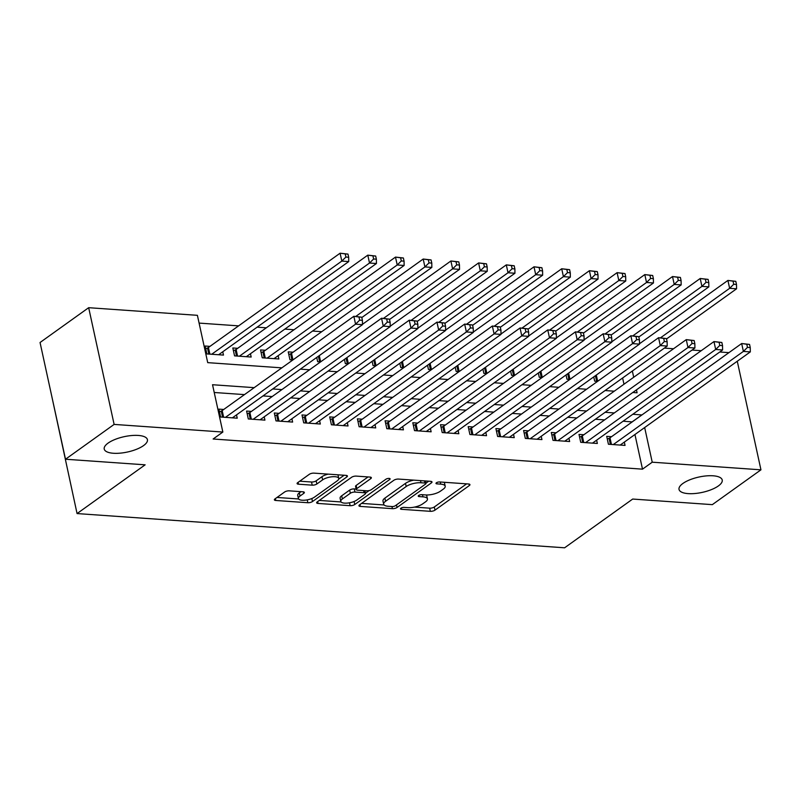 <?xml version="1.0" encoding="UTF-8"?>
<svg xmlns="http://www.w3.org/2000/svg" width="801" height="801" viewBox="0 0 801 801"><rect width="100%" height="100%" fill="white"/><g stroke="black" fill="none" stroke-linecap="round" stroke-linejoin="round"><path stroke-width="1.2" d="M400.89 508.204A2.373 0.841 167.7 0 0 400.48 508.845A2.373 0.841 167.7 0 0 401.461 509.296L430.347 511.328A3.394 1.202 167.7 0 0 434.983 510.147L469.346 485.546A3.394 1.202 167.7 0 0 469.937 484.635A3.394 1.202 167.7 0 0 468.535 483.984L439.639 481.962A2.373 0.841 167.7 0 0 436.405 482.783A2.373 0.841 167.7 0 0 435.984 483.424A2.373 0.841 167.7 0 0 436.966 483.874L440.71 484.134A10.854 3.855 167.7 0 1 445.196 486.197A10.854 3.855 167.7 0 1 443.303 489.121L440.44 491.173A10.854 3.855 167.7 0 1 425.621 494.938L421.887 494.668A2.373 0.841 167.7 0 0 418.643 495.499A2.373 0.841 167.7 0 0 418.232 496.129A2.373 0.841 167.7 0 0 419.213 496.59L422.958 496.85A10.854 3.855 167.7 0 1 427.444 498.913A10.854 3.855 167.7 0 1 425.541 501.837L422.678 503.879A10.854 3.855 167.7 0 1 407.869 507.644L404.135 507.383A2.373 0.841 167.7 0 0 400.89 508.204M143.549 445.596A22.108 7.85 167.7 0 0 147.424 439.639A22.108 7.85 167.7 0 0 131.544 435.544A22.108 7.85 167.7 0 0 108.095 443.103A22.108 7.85 167.7 0 0 104.23 449.061A22.108 7.85 167.7 0 0 120.1 453.156A22.108 7.85 167.7 0 0 143.549 445.596M718.357 485.957A22.108 7.85 167.7 0 0 722.222 479.999A22.108 7.85 167.7 0 0 706.352 475.894A22.108 7.85 167.7 0 0 682.903 483.464A22.108 7.85 167.7 0 0 679.028 489.421A22.108 7.85 167.7 0 0 694.898 493.516A22.108 7.85 167.7 0 0 718.357 485.957M289.231 490.833A3.394 1.202 167.7 0 0 284.605 492.014L274.963 498.913A3.394 1.202 167.7 0 0 274.373 499.824A3.394 1.202 167.7 0 0 275.774 500.475L307.854 502.728A3.394 1.202 167.7 0 0 312.48 501.546L346.843 476.945A3.394 1.202 167.7 0 0 347.444 476.034A3.394 1.202 167.7 0 0 346.042 475.383L313.952 473.131A3.394 1.202 167.7 0 0 309.326 474.312L297.682 482.653A3.394 1.202 167.7 0 0 297.081 483.564A3.394 1.202 167.7 0 0 298.493 484.204L312.22 485.166A3.394 1.202 167.7 0 0 316.846 483.994L322.623 479.859A9.071 3.224 167.7 0 1 332.245 476.755A9.071 3.224 167.7 0 1 338.753 478.437A9.071 3.224 167.7 0 1 337.171 480.88L314.553 497.081A9.071 3.224 167.7 0 1 304.931 500.184A9.071 3.224 167.7 0 1 298.413 498.502A9.071 3.224 167.7 0 1 300.005 496.059L303.769 493.356A3.394 1.202 167.7 0 0 304.36 492.445A3.394 1.202 167.7 0 0 302.958 491.804L289.231 490.833M737.27 361.231L760.95 469.827L712.329 504.64L632.69 499.053L564.615 547.794L77.066 513.571L145.141 464.82L65.502 459.233L114.122 424.41L88.671 307.694L197.396 315.324L207.719 362.643L281.852 367.849M760.95 469.827L652.224 462.197L644.665 427.544M254.197 387.654L212.535 384.73L222.848 432.049L213.126 439.008L642.502 469.156L652.224 462.197M222.848 432.049L114.122 424.41M359.529 504.85A3.394 1.202 167.7 0 0 358.928 505.761A3.394 1.202 167.7 0 0 360.33 506.412L392.42 508.665A3.394 1.202 167.7 0 0 397.046 507.484L431.409 482.883A3.394 1.202 167.7 0 0 431.999 481.972A3.394 1.202 167.7 0 0 430.598 481.321L398.518 479.068A3.394 1.202 167.7 0 0 393.892 480.25L359.529 504.85M350.137 505.691L318.057 503.439A3.394 1.202 167.7 0 1 316.645 502.798A3.394 1.202 167.7 0 1 317.246 501.887L351.609 477.276A3.394 1.202 167.7 0 1 356.235 476.104L369.962 477.066A3.394 1.202 167.7 0 1 371.364 477.706A3.394 1.202 167.7 0 1 370.773 478.628L356.835 488.6A3.394 1.202 167.7 0 0 356.245 489.521A3.394 1.202 167.7 0 0 357.647 490.162L366.758 490.803A3.394 1.202 167.7 0 0 371.384 489.621L385.892 479.238A2.373 0.841 167.7 0 1 388.415 478.427A2.373 0.841 167.7 0 1 390.117 478.868A2.373 0.841 167.7 0 1 389.707 479.499L354.763 504.52A3.394 1.202 167.7 0 1 350.137 505.691L349.506 502.788M209.972 346.372L205.126 346.032L206.848 353.922L223.469 355.083L222.748 351.789M237.677 348.315L232.831 347.974L234.553 355.864L251.174 357.036L250.453 353.732M265.381 350.267L260.535 349.927L262.247 357.807L278.868 358.978L278.157 355.684M293.076 352.21L288.23 351.869L289.952 359.759L292.876 359.959M611.553 436.695L606.707 436.355L608.42 444.245L625.04 445.406L624.329 442.112M583.849 434.753L579.003 434.412L580.725 442.302L597.346 443.464L596.625 440.17M556.154 432.81L551.298 432.47L553.02 440.35L569.641 441.521L568.92 438.227M528.45 430.858L523.604 430.517L525.316 438.407L541.937 439.579L541.226 436.275M500.745 428.915L495.899 428.575L497.621 436.465L514.242 437.626L513.521 434.332M473.041 426.973L468.195 426.633L469.917 434.522L486.537 435.684L485.817 432.39M445.346 425.031L440.5 424.69L442.212 432.57L458.833 433.741L458.122 430.447M417.641 423.078L412.795 422.738L414.517 430.628L431.138 431.799L430.417 428.495M389.937 421.136L385.091 420.795L386.813 428.685L403.434 429.847L402.713 426.553M362.242 419.193L357.396 418.853L359.108 426.743L375.729 427.904L375.018 424.61M334.538 417.251L329.692 416.91L331.414 424.79L348.035 425.962L347.314 422.668M306.833 415.298L301.987 414.958L303.709 422.848L320.33 424.019L319.609 420.715M279.138 413.356L274.292 413.016L276.005 420.905L292.625 422.067L291.914 418.773M251.434 411.414L246.588 411.073L248.31 418.963L264.931 420.125L264.21 416.83M642.502 469.156L634.943 434.512M632.199 421.917L623.118 421.196M604.595 419.904L595.413 419.253M576.89 417.952L567.709 417.311M549.186 416.009L540.014 415.369M521.491 414.067L512.31 413.416M493.786 412.125L484.605 411.474M466.082 410.172L456.91 409.531M438.387 408.23L429.206 407.589M410.683 406.287L401.501 405.636M382.978 404.345L373.797 403.694M355.284 402.392L346.102 401.752M327.579 400.45L318.397 399.809M299.874 398.508L290.693 397.857M272.18 396.565L262.998 395.914M244.475 394.613L214.227 392.49M223.729 409.471L218.883 409.131L220.605 417.011L237.226 418.182L236.505 414.888M321.722 331.694L312.54 331.053M294.017 329.752L284.846 329.111M266.322 327.809L257.141 327.168M238.618 325.867L199.099 323.093M623.979 384.23L622.617 377.992M593.741 376.891L594.672 381.146L597.586 381.356M566.037 374.948L566.968 379.203L569.881 379.414M538.332 373.006L539.263 377.261L542.187 377.461M510.637 371.053L511.559 375.319L514.482 375.519M482.933 369.111L483.864 373.366L486.778 373.576M455.228 367.168L456.159 371.424L459.083 371.634M427.534 365.226L428.455 369.481L431.379 369.682M399.829 363.274L400.76 367.539L403.674 367.739M372.125 361.331L373.056 365.586L375.979 365.797M344.43 359.389L345.351 363.644L348.275 363.854M316.725 357.446L317.657 361.702L320.57 361.902M51.855 396.675L77.066 513.571M65.502 459.233L40.05 342.508L88.671 307.694M664.349 348.105L673.531 348.755M692.054 350.057L701.235 350.698M719.759 351.999L728.93 352.64M632.79 392.49L637.085 392.79L636.455 389.867M633.701 377.271L632.349 371.023M300.375 369.151L309.556 369.792M328.08 371.093L337.261 371.734M355.774 373.036L364.956 373.687M383.479 374.988L392.66 375.629M411.183 376.931L420.365 377.571M438.878 378.873L448.059 379.514M466.582 380.815L475.764 381.466M494.287 382.768L503.469 383.409M521.992 384.71L531.163 385.351M549.686 386.653L558.868 387.294M577.391 388.595L586.572 389.246M605.095 390.548L614.267 391.188M641.921 414.948L632.84 414.237M614.317 412.936L605.135 412.295M586.612 410.993L577.441 410.342M558.918 409.051L549.736 408.4M531.213 407.098L522.032 406.457M503.509 405.156L494.327 404.515M475.814 403.213L466.633 402.563M448.109 401.271L438.928 400.62M420.405 399.319L411.223 398.678M392.71 397.376L383.529 396.735M365.006 395.434L355.824 394.783M337.301 393.491L328.12 392.84M309.607 391.539L300.425 390.898M281.902 389.596L272.72 388.956M632.179 421.837L641.901 414.878M427.444 498.913L426.753 495.759A10.854 3.855 167.7 0 0 426.302 494.968M445.196 486.197L444.515 483.043A10.854 3.855 167.7 0 0 444.064 482.272M414.477 507.103L429.666 508.174A3.394 1.202 167.7 0 0 434.292 506.993L466.613 483.854M425.862 483.203L428.685 481.191M361.561 503.388L384.11 504.97M392.1 506.542A2.373 0.841 167.7 0 0 395.344 505.721L425.501 484.114A2.373 0.841 167.7 0 0 425.922 483.474A2.373 0.841 167.7 0 0 424.941 483.023L420.996 482.753A10.854 3.855 167.7 0 0 406.187 486.517L385.571 501.276A10.854 3.855 167.7 0 0 383.669 504.199A10.854 3.855 167.7 0 0 388.155 506.262L392.1 506.542M413.706 480.139A10.854 3.855 167.7 0 0 405.496 483.363L406.187 486.517M383.669 504.199L382.978 501.046A10.854 3.855 167.7 0 1 384.88 498.122L405.496 483.363M341.076 501.957L319.289 500.425M368.049 476.935L356.155 485.446A3.394 1.202 167.7 0 0 355.554 486.357L356.245 489.521M369.181 490.552L365.456 493.216M342.377 498.963A9.071 3.224 167.7 0 0 340.795 501.396A9.071 3.224 167.7 0 0 347.304 503.088A9.071 3.224 167.7 0 0 356.926 499.984L364.896 494.277A3.394 1.202 167.7 0 0 365.486 493.356A3.394 1.202 167.7 0 0 364.085 492.715L354.973 492.074A3.394 1.202 167.7 0 0 350.347 493.256L342.377 498.963L341.687 495.799A9.071 3.224 167.7 0 0 340.105 498.242L340.795 501.396M341.687 495.799L349.657 490.092A3.394 1.202 167.7 0 1 354.292 488.92L356.145 489.051M350.988 502.467A3.394 1.202 167.7 0 0 353.531 501.686M298.413 498.502L297.722 495.348A9.071 3.224 167.7 0 1 299.314 492.905L301.046 491.664M338.753 478.437L338.072 475.283A9.071 3.224 167.7 0 0 337.852 474.813M328.22 474.132A9.071 3.224 167.7 0 0 321.932 476.705L322.623 479.859M299.724 481.191L311.529 482.012A3.394 1.202 167.7 0 0 316.165 480.84L321.932 476.705M338.713 479.128L344.12 475.253M309.246 499.403A3.394 1.202 167.7 0 0 310.948 498.863M277.006 497.451L298.633 498.973M666.532 338.943L736.56 288.801L729.631 288.32L727.909 280.43L639.498 343.739M733.035 281.131L727.909 280.43L735.799 281.331L733.035 281.131L733.716 284.285L736.489 284.485L735.799 281.331M733.716 284.285L729.631 288.32L660.495 337.822M736.489 284.485L736.56 288.801M613.276 444.585L743.388 351.409L750.317 351.899L620.194 445.066M607.298 439.078L609.07 438.317A3.454 1.222 167.7 0 0 609.992 437.807L741.666 343.529L749.556 344.42L746.792 344.23L747.473 347.384L750.247 347.574L749.556 344.42M747.473 347.384L743.388 351.409L741.666 343.529L746.792 344.23M750.317 351.899L750.247 347.574M638.828 337.001L708.855 286.858L701.926 286.378L700.204 278.488L611.804 341.797M705.331 279.189L700.204 278.488L708.104 279.379L705.331 279.189L706.021 282.342L708.785 282.533L708.104 279.379M706.021 282.342L701.926 286.378L632.79 335.879M708.785 282.533L708.855 286.858M611.133 335.058L681.15 284.916L674.232 284.425L672.51 276.545L584.099 339.854M677.626 277.246L672.51 276.545L680.399 277.436L677.626 277.246L678.317 280.4L681.09 280.59L680.399 277.436M678.317 280.4L674.232 284.425L605.085 333.937M681.09 280.59L681.15 284.916M583.428 333.106L653.456 282.973L646.527 282.483L644.805 274.593L556.395 337.902M649.931 275.294L644.805 274.593L652.695 275.494L649.931 275.294L650.612 278.458L653.386 278.648L652.695 275.494M650.612 278.458L646.527 282.483L577.391 331.994M653.386 278.648L653.456 282.973M555.724 331.163L625.751 281.021L618.823 280.54L617.1 272.65L528.7 335.959M622.227 273.351L617.1 272.65L625 273.552L622.227 273.351L622.918 276.505L625.681 276.705L625 273.552M622.918 276.505L618.823 280.54L549.686 330.042M625.681 276.705L625.751 281.021M585.571 442.643L715.683 349.466L722.612 349.957L592.5 443.123M579.594 437.136L581.366 436.375A3.454 1.222 167.7 0 0 582.297 435.864L713.961 341.576L721.861 342.478L719.088 342.277L719.779 345.441L722.542 345.631L721.861 342.478M719.779 345.441L715.683 349.466L713.961 341.576L719.088 342.277M722.612 349.957L722.542 345.631M557.866 440.69L687.979 347.524L694.908 348.004L564.795 441.181M551.899 435.193L553.671 434.422A3.454 1.222 167.7 0 0 554.592 433.922L686.267 339.634L694.157 340.535L691.383 340.335L692.074 343.489L694.847 343.689L694.157 340.535M692.074 343.489L687.979 347.524L686.267 339.634L691.383 340.335M694.908 348.004L694.847 343.689M530.172 438.748L660.284 345.581L667.203 346.062L537.091 439.238M524.194 433.241L525.967 432.48A3.454 1.222 167.7 0 0 526.888 431.979L658.562 337.692L666.452 338.583L663.689 338.392L664.369 341.546L667.143 341.737L666.452 338.583M664.369 341.546L660.284 345.581L658.562 337.692L663.689 338.392M667.203 346.062L667.143 341.737M502.467 436.805L632.58 343.629L639.508 344.12L509.396 437.286M496.49 431.298L498.262 430.537A3.454 1.222 167.7 0 0 499.193 430.027L630.858 335.749L638.757 336.64L635.984 336.45L636.675 339.604L639.438 339.794L638.757 336.64M636.675 339.604L632.58 343.629L630.858 335.749L635.984 336.45M639.508 344.12L639.438 339.794M528.029 329.221L598.047 279.078L591.128 278.598L589.406 270.708L500.995 334.017M594.522 271.409L589.406 270.708L597.296 271.599L594.522 271.409L595.213 274.563L597.987 274.753L597.296 271.599M595.213 274.563L591.128 278.598L521.982 328.1M597.987 274.753L598.047 279.078M474.763 434.863L604.875 341.687L611.804 342.177L481.691 435.344M468.795 429.356L470.567 428.595A3.454 1.222 167.7 0 0 471.489 428.084L603.163 333.797L611.053 334.698L608.279 334.498L608.97 337.662L611.744 337.852L611.053 334.698M608.97 337.662L604.875 341.687L603.163 333.797L608.279 334.498M611.804 342.177L611.744 337.852M500.325 327.279L570.342 277.136L563.423 276.645L561.701 268.766L473.291 332.075M566.828 269.466L561.701 268.766L569.591 269.657L566.828 269.466L567.508 272.62L570.282 272.811L569.591 269.657M567.508 272.62L563.423 276.645L494.287 326.157M570.282 272.811L570.342 277.136M447.068 432.91L577.181 339.744L584.099 340.225L453.987 433.401M441.091 427.404L442.863 426.643A3.454 1.222 167.7 0 0 443.784 426.142L575.458 331.854L583.348 332.755L580.585 332.555L581.266 335.709L584.039 335.909L583.348 332.755M581.266 335.709L577.181 339.744L575.458 331.854L580.585 332.555M584.099 340.225L584.039 335.909M472.62 325.326L542.647 275.194L535.719 274.703L533.997 266.813L445.586 330.122M539.123 267.514L533.997 266.813L541.897 267.714L539.123 267.514L539.814 270.678L542.577 270.868L541.897 267.714M539.814 270.678L535.719 274.703L466.582 324.215M542.577 270.868L542.647 275.194M419.364 430.968L549.476 337.802L556.405 338.282L426.292 431.459M413.386 425.461L415.158 424.7A3.454 1.222 167.7 0 0 416.089 424.2L547.754 329.912L555.654 330.803L552.88 330.613L553.571 333.767L556.335 333.957L555.654 330.803M553.571 333.767L549.476 337.802L547.754 329.912L552.88 330.613M556.405 338.282L556.335 333.957M444.925 323.384L514.943 273.241L508.014 272.761L506.302 264.871L417.892 328.18M511.418 265.572L506.302 264.871L514.192 265.772L511.418 265.572L512.109 268.725L514.883 268.926L514.192 265.772M512.109 268.725L508.014 272.761L438.878 322.262M514.883 268.926L514.943 273.241M391.659 429.026L521.771 335.849L528.7 336.34L398.588 429.506M385.692 423.519L387.464 422.758A3.454 1.222 167.7 0 0 388.385 422.247L520.059 327.969L527.949 328.861L525.176 328.67L525.867 331.824L528.64 332.014L527.949 328.861M525.867 331.824L521.771 335.849L520.059 327.969L525.176 328.67M528.7 336.34L528.64 332.014M417.221 321.441L487.238 271.299L480.32 270.818L478.597 262.928L390.187 326.237M483.724 263.629L478.597 262.928L486.487 263.819L483.724 263.629L484.405 266.783L487.178 266.973L486.487 263.819M484.405 266.783L480.32 270.818L411.183 320.32M487.178 266.973L487.238 271.299M389.516 319.499L459.544 269.356L452.615 268.866L450.893 260.986L362.483 324.295M456.019 261.687L450.893 260.986L458.793 261.877L456.019 261.687L456.71 264.841L459.474 265.031L458.793 261.877M456.71 264.841L452.615 268.866L383.479 318.377M459.474 265.031L459.544 269.356M361.822 317.546L431.839 267.414L424.91 266.923L423.198 259.033L291.524 353.321A3.454 1.222 -12.3 0 1 290.603 353.832L288.831 354.593M428.315 259.734L423.198 259.033L431.088 259.935L428.315 259.734L429.006 262.898L431.779 263.088L431.088 259.935M429.006 262.898L424.91 266.923L355.774 316.435M431.779 263.088L431.839 267.414M274.022 358.638L404.135 265.461L397.216 264.981L395.494 257.091L263.819 351.379A3.454 1.222 -12.3 0 1 262.898 351.879L261.126 352.64M400.62 257.792L395.494 257.091L403.384 257.992L400.62 257.792L401.301 260.946L404.074 261.146L403.384 257.992M401.301 260.946L397.216 264.981L267.103 358.147M404.074 261.146L404.135 265.461M246.328 356.695L376.44 263.519L369.511 263.038L367.789 255.149L236.125 349.436A3.454 1.222 -12.3 0 1 235.194 349.937L233.421 350.698M372.916 255.849L367.789 255.149L375.689 256.04L372.916 255.849L373.606 259.003L376.37 259.194L375.689 256.04M373.606 259.003L369.511 263.038L239.399 356.205M376.37 259.194L376.44 263.519M363.964 427.083L494.077 333.907L500.995 334.397L370.883 427.564M357.987 421.576L359.759 420.815A3.454 1.222 167.7 0 0 360.68 420.305L492.355 326.017L500.245 326.918L497.481 326.718L498.162 329.882L500.935 330.072L500.245 326.918M498.162 329.882L494.077 333.907L492.355 326.017L497.481 326.718M500.995 334.397L500.935 330.072M336.26 425.131L466.372 331.964L473.301 332.445L343.188 425.621M330.282 419.624L332.055 418.863A3.454 1.222 167.7 0 0 332.986 418.362L464.65 324.075L472.55 324.976L469.776 324.775L470.467 327.929L473.231 328.13L472.55 324.976M470.467 327.929L466.372 331.964L464.65 324.075L469.776 324.775M473.301 332.445L473.231 328.13M308.555 423.188L438.668 330.022L445.596 330.503L315.484 423.679M302.588 417.681L304.35 416.92A3.454 1.222 167.7 0 0 305.281 416.42L436.956 322.132L444.845 323.023L442.072 322.833L442.763 325.987L445.536 326.177L444.845 323.023M442.763 325.987L438.668 330.022L436.956 322.132L442.072 322.833M445.596 330.503L445.536 326.177M280.851 421.246L410.973 328.07L417.892 328.56L287.779 421.726M274.883 415.739L276.655 414.978A3.454 1.222 167.7 0 0 277.577 414.467L409.251 320.19L417.141 321.081L414.367 320.891L415.058 324.045L417.832 324.235L417.141 321.081M415.058 324.045L410.973 328.07L409.251 320.19L414.367 320.891M417.892 328.56L417.832 324.235M253.156 419.303L383.268 326.127L390.197 326.618L260.075 419.784M247.179 413.797L248.951 413.036A3.454 1.222 167.7 0 0 249.882 412.525L381.546 318.237L389.436 319.138L386.673 318.938L387.364 322.102L390.127 322.292L389.436 319.138M387.364 322.102L383.268 326.127L381.546 318.237L386.673 318.938M390.197 326.618L390.127 322.292M218.623 354.743L348.735 261.577L341.807 261.086L340.095 253.206L208.42 347.484A3.454 1.222 -12.3 0 1 207.499 347.994L205.727 348.755M345.211 253.907L340.095 253.206L347.984 254.097L345.211 253.907L345.902 257.061L348.675 257.251L347.984 254.097M345.902 257.061L341.807 261.086L211.694 354.262M348.675 257.251L348.735 261.577M225.451 417.351L355.564 324.185L362.493 324.665L232.38 417.842M219.474 411.844L221.246 411.083A3.454 1.222 167.7 0 0 222.177 410.583L353.852 316.295L361.742 317.196L358.968 316.996L359.659 320.15L362.422 320.35L361.742 317.196M359.659 320.15L355.564 324.185L353.852 316.295L358.968 316.996M362.493 324.665L362.422 320.35M401.181 508.024L401.461 509.296M436.695 482.602L436.966 483.874M418.933 495.318L419.213 496.59M422.487 494.718L422.958 496.85M440.24 482.002L440.71 484.134M469.016 484.044L469.346 485.546M434.292 506.993L434.983 510.147M429.666 508.174L430.347 511.328M431.088 481.381L431.409 482.883M396.485 504.9L397.046 507.484M391.949 506.532L392.42 508.665M359.929 504.56L360.33 506.412M424.47 480.89L424.941 483.023M420.525 480.62L420.996 482.753M384.88 498.122L385.571 501.276M317.647 501.596L318.057 503.439M370.452 477.126L370.773 478.628M356.155 485.446L356.835 488.6M389.476 478.457L389.707 479.499M354.102 501.466L354.763 504.52M363.624 490.582L364.085 492.715M354.292 488.92L354.973 492.074M349.657 490.092L350.347 493.256M303.449 491.864L303.769 493.356M299.314 492.905L300.005 496.059M316.165 480.84L316.846 483.994M311.529 482.012L312.22 485.166M298.082 482.352L298.493 484.204M346.523 475.444L346.843 476.945M311.829 498.532L312.48 501.546M307.234 499.864L307.854 502.728M275.364 498.623L275.774 500.475M596.314 375.048L597.676 381.296M595.413 375.689L596.635 381.286M610.392 444.385L609.07 438.317M611.443 444.455L609.992 437.807M568.61 373.106L569.972 379.344M567.719 373.747L568.93 379.344M540.905 371.163L542.267 377.401M540.014 371.804L541.236 377.401M513.211 369.211L514.572 375.459M512.31 369.852L513.531 375.449M485.506 367.269L486.868 373.516M484.605 367.909L485.827 373.506M582.687 442.432L581.366 436.375M583.749 442.512L582.297 435.864M554.993 440.49L553.671 434.422M556.044 440.57L554.592 433.922M527.288 438.548L525.967 432.48M528.34 438.618L526.888 431.979M499.584 436.605L498.262 430.537M500.635 436.675L499.193 430.027M457.802 365.326L459.163 371.564M456.91 365.967L458.132 371.564M471.889 434.653L470.567 428.595M472.94 434.733L471.489 428.084M430.107 363.384L431.469 369.621M429.206 364.024L430.427 369.621M444.185 432.71L442.863 426.643M445.236 432.79L443.784 426.142M402.402 361.431L403.764 367.679M401.501 362.072L402.723 367.669M416.48 430.768L415.158 424.7M417.531 430.838L416.089 424.2M374.698 359.489L376.059 365.737M373.807 360.13L375.028 365.727M388.785 428.825L387.464 422.758M389.837 428.895L388.385 422.247M347.003 357.546L348.365 363.784M346.102 358.187L347.324 363.784M319.299 355.604L320.66 361.842M318.397 356.245L319.619 361.842M291.524 353.321L292.956 359.899M290.603 353.832L291.924 359.889M263.819 351.379L265.271 358.027M262.898 351.879L264.22 357.947M236.125 349.436L237.567 356.075M235.194 349.937L236.515 356.004M361.081 426.873L359.759 420.815M362.132 426.953L360.68 420.305M333.376 424.93L332.055 418.863M334.428 425.011L332.986 418.362M305.682 422.988L304.35 416.92M306.733 423.058L305.281 416.42M277.977 421.046L276.655 414.978M279.028 421.116L277.577 414.467M250.272 419.093L248.951 413.036M251.324 419.173L249.882 412.525M208.42 347.484L209.872 354.132M207.499 347.994L208.821 354.062M222.578 417.151L221.246 411.083M223.629 417.231L222.177 410.583M425.371 480.96L425.922 483.474M364.906 490.673L365.486 493.356"/></g></svg>
